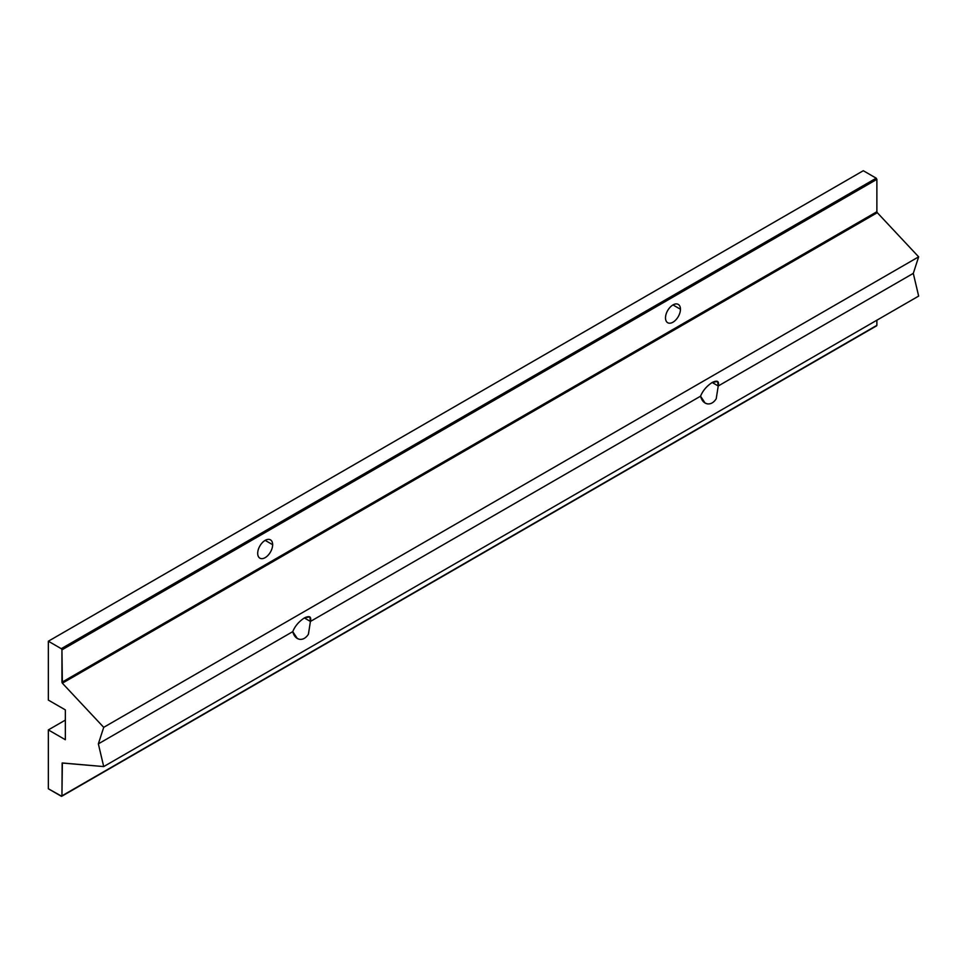 <?xml version="1.0" encoding="UTF-8"?>
<svg xmlns="http://www.w3.org/2000/svg" width="967" height="967" viewBox="0 0 967 967"><rect width="100%" height="100%" fill="white"/><g stroke="black" fill="none" stroke-linecap="round" stroke-linejoin="round"><path stroke-width="1.45" d="M700.555 396.192L705.112 403.058L707.385 403.868C710.818 404.266 713.767 402.562 716.221 398.767L718.227 385.99L712.171 382.497C717.321 379.971 719.339 381.131 718.227 385.99L913.295 273.371L918.65 256.847L103.711 727.341L98.356 743.865L292.747 631.644L297.304 638.498L299.577 639.32C303.009 639.707 305.959 638.002 308.413 634.219L310.419 621.443L304.363 617.949L310.419 621.443L309.803 616.849L304.363 617.949C298.863 621.563 294.983 626.133 292.747 631.644C294.983 626.133 298.863 621.563 304.363 617.949C309.513 615.411 311.531 616.583 310.419 621.443L700.555 396.192C702.791 390.692 706.672 386.123 712.171 382.497L718.227 385.99L717.611 381.409L712.171 382.497C706.672 386.123 702.791 390.692 700.555 396.192L310.419 621.443L308.413 634.219C305.959 638.002 303.009 639.707 299.577 639.32C296.192 638.583 293.92 636.02 292.747 631.644L98.356 743.865L103.711 766.577L918.65 296.083L913.295 273.371L718.227 385.99L716.221 398.767C713.767 402.562 710.818 404.266 707.385 403.868C704 403.142 701.728 400.58 700.555 396.192M665.501 317.877A10.577 6.104 120 0 0 667.689 322.724A10.577 6.104 120 0 0 675.836 319.884A10.577 6.104 120 0 0 680.454 309.247L672.972 304.931L680.454 309.247A10.577 6.104 120 0 0 678.266 304.4A10.577 6.104 120 0 0 670.119 307.24A10.577 6.104 120 0 0 665.501 317.877A10.577 6.104 -60 0 1 672.972 304.931A10.577 6.104 -60 0 1 680.454 309.247A10.577 6.104 -60 0 1 672.972 322.192A10.577 6.104 -60 0 1 665.501 317.877M257.693 553.329A10.577 6.104 120 0 0 259.881 558.164A10.577 6.104 120 0 0 268.028 555.336A10.577 6.104 120 0 0 272.646 544.687L265.163 540.372L272.646 544.687A10.577 6.104 120 0 0 270.458 539.852A10.577 6.104 120 0 0 262.311 542.68A10.577 6.104 120 0 0 257.693 553.329A10.577 6.104 -60 0 1 265.163 540.372A10.577 6.104 -60 0 1 272.646 544.687A10.577 6.104 -60 0 1 265.163 557.645A10.577 6.104 -60 0 1 257.693 553.329M48.35 641.218L61.259 648.676L876.199 178.182L863.289 170.724L48.35 641.218L863.289 170.724L876.199 178.182L61.259 648.676L61.948 649.86L876.876 179.354L876.199 178.182L876.876 179.354L61.948 649.86L61.948 682.231L876.876 211.737L876.876 179.354L876.876 211.737L61.948 682.231L62.359 683.198L877.299 212.692L876.876 211.737L877.299 212.692L62.359 683.198L103.711 727.341L918.65 256.847L877.299 212.692L918.65 256.847L913.295 273.371L918.65 296.083L103.711 766.577L62.142 763.023L61.948 795.841L876.876 325.335L876.876 320.198L876.876 325.335L61.743 796.276L48.35 788.77L48.35 729.904L65.345 720.101L48.35 729.904L65.345 739.719L65.345 709.899L48.35 700.084L48.35 641.218L48.35 700.084L65.345 709.899L65.345 739.719L48.35 729.904L48.35 788.77L61.259 796.228L61.948 795.841L62.359 762.975L103.711 766.577L98.356 743.865L103.711 727.341L62.359 683.198L61.948 649.86L61.259 648.676L48.35 641.218M876.199 325.734L876.876 325.335L876.199 325.734M61.743 796.276L876.682 325.782"/></g></svg>
